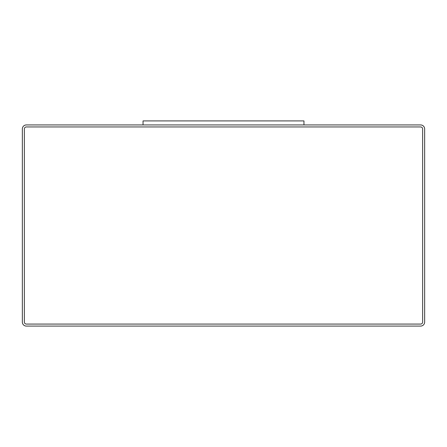 <?xml version="1.0" encoding="UTF-8"?>
<svg xmlns="http://www.w3.org/2000/svg" width="447" height="447" viewBox="0 0 447 447"><rect width="100%" height="100%" fill="white"/><g stroke="black" fill="none" stroke-linecap="round" stroke-linejoin="round"><path stroke-width="0.34" stroke-dasharray="2.23 1.68" d="M420.627 124.936L26.373 124.936A4.023 4.023 0 0 0 22.35 128.959L22.35 322.063A4.023 4.023 0 0 0 26.373 326.087L420.627 326.087A4.023 4.023 0 0 0 424.65 322.063L424.65 128.959A4.023 4.023 0 0 0 420.627 124.936M303.96 124.936L143.04 124.936L303.96 124.936L303.96 120.913L143.04 120.913L143.04 124.936M24.361 322.063A2.011 2.011 0 0 0 26.373 324.075L420.627 324.075A2.011 2.011 0 0 0 422.638 322.063L422.638 128.959A2.011 2.011 0 0 0 420.627 126.948L26.373 126.948A2.011 2.011 0 0 0 24.361 128.959L24.361 322.063A2.011 2.011 0 0 0 26.373 324.075L420.627 324.075A2.011 2.011 0 0 0 422.638 322.063L422.638 128.959A2.011 2.011 0 0 0 420.627 126.948L26.373 126.948A2.011 2.011 0 0 0 24.361 128.959L24.361 322.063A2.011 2.011 0 0 0 26.373 324.075L420.627 324.075A2.011 2.011 0 0 0 422.638 322.063L422.638 128.959A2.011 2.011 0 0 0 420.627 126.948L26.373 126.948A2.011 2.011 0 0 0 24.361 128.959L24.361 322.063"/><path stroke-width="0.67" d="M420.627 124.936L26.373 124.936A4.023 4.023 0 0 0 22.35 128.959L22.35 322.063A4.023 4.023 0 0 0 26.373 326.087L420.627 326.087A4.023 4.023 0 0 0 424.65 322.063L424.65 128.959A4.023 4.023 0 0 0 420.627 124.936M303.96 124.936L303.96 120.913L143.04 120.913L143.04 124.936M24.361 322.063A2.011 2.011 0 0 0 26.373 324.075L420.627 324.075A2.011 2.011 0 0 0 422.638 322.063L422.638 128.959A2.011 2.011 0 0 0 420.627 126.948L26.373 126.948A2.011 2.011 0 0 0 24.361 128.959L24.361 322.063"/></g></svg>
